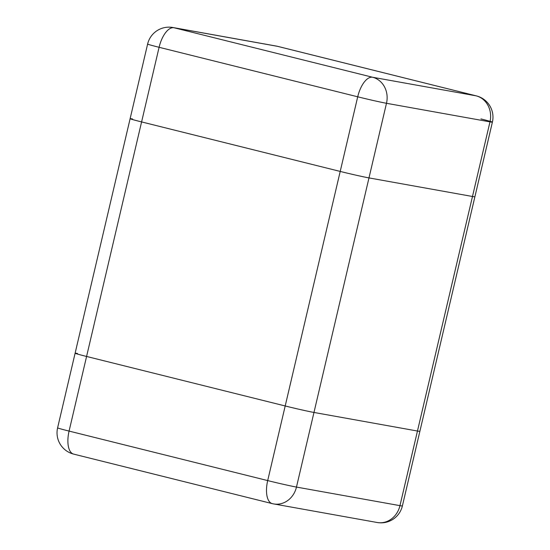 <?xml version="1.0" encoding="UTF-8"?>
<svg xmlns="http://www.w3.org/2000/svg" width="550" height="550" viewBox="0 0 550 550"><rect width="100%" height="100%" fill="white"/><g stroke="black" fill="none" stroke-linecap="round" stroke-linejoin="round"><path stroke-width="0.82" d="M272.553 503.683A21.911 19.484 -79.8 0 0 273.68 503.924A21.911 19.484 -79.8 0 0 296.471 487.073L399.96 505.649A21.911 19.484 100.2 0 1 377.176 522.5A21.911 21.911 0 0 0 402.38 505.938L419.877 431.317A21.911 0.591 -166.8 0 1 417.464 431.028A21.911 0.591 13.2 0 0 419.877 431.317L474.891 196.776A21.911 0.591 -166.8 0 1 472.478 196.488L368.981 177.911A21.911 0.591 -166.8 0 1 340.209 171.428L141.591 121.921A21.911 0.591 -166.8 0 1 130.123 118.683A21.911 0.591 -166.8 0 1 132.536 118.972M402.38 505.938A21.911 0.591 -166.8 0 1 399.96 505.649L417.464 431.028L313.968 412.452A21.911 0.591 -166.8 0 1 285.196 405.969L86.584 356.455A21.911 0.591 -166.8 0 1 75.109 353.224A21.911 0.591 13.2 0 0 86.584 356.455L285.196 405.969A21.911 0.591 13.2 0 0 313.968 412.452L417.464 431.028L472.478 196.488L368.981 177.911A21.911 0.591 -166.8 0 1 340.209 171.428L141.591 121.921A21.911 0.591 -166.8 0 1 130.123 118.683L75.109 353.224A21.911 0.591 13.2 0 1 77.523 353.513M480.92 118.917A21.911 0.591 13.2 0 1 492.394 122.148A21.911 21.911 0 0 0 476.362 95.892A21.911 9.996 104 0 0 476.066 95.824L372.57 77.248L173.951 27.741L277.447 46.317L476.066 95.824A21.911 19.484 100.2 0 1 489.981 121.866A21.911 0.591 13.2 0 0 492.394 122.148L474.891 196.776A21.911 0.591 -166.8 0 1 472.478 196.488L489.981 121.866L386.485 103.29L296.471 487.073A21.911 0.591 -166.8 0 1 267.692 480.59L357.713 96.8L159.094 47.293L69.08 431.083L267.692 480.59A21.911 9.996 104 0 0 272.25 503.621A21.911 21.911 0 0 0 273.68 503.924L377.176 522.5M73.638 454.107A21.911 9.996 -76 0 1 69.08 431.083A21.911 0.591 -166.8 0 1 57.606 427.852A21.911 21.911 0 0 0 73.638 454.107L272.25 503.621M277.447 46.317A21.911 9.996 -76 0 1 277.75 46.379A21.911 21.911 0 0 0 276.32 46.076A21.911 19.484 100.2 0 1 277.447 46.317M147.62 44.062A21.911 0.591 13.2 0 0 159.094 47.293A21.911 9.996 -76 0 1 173.951 27.741A21.911 19.484 -79.8 0 0 172.824 27.5A21.911 21.911 0 0 0 147.62 44.062L130.123 118.683M372.57 77.248A21.911 9.996 104 0 0 357.713 96.8A21.911 0.591 13.2 0 0 386.485 103.29A21.911 19.484 -79.8 0 0 372.57 77.248M57.606 427.852L75.109 353.224M276.32 46.076L172.824 27.5M476.362 95.892L277.75 46.379"/></g></svg>
